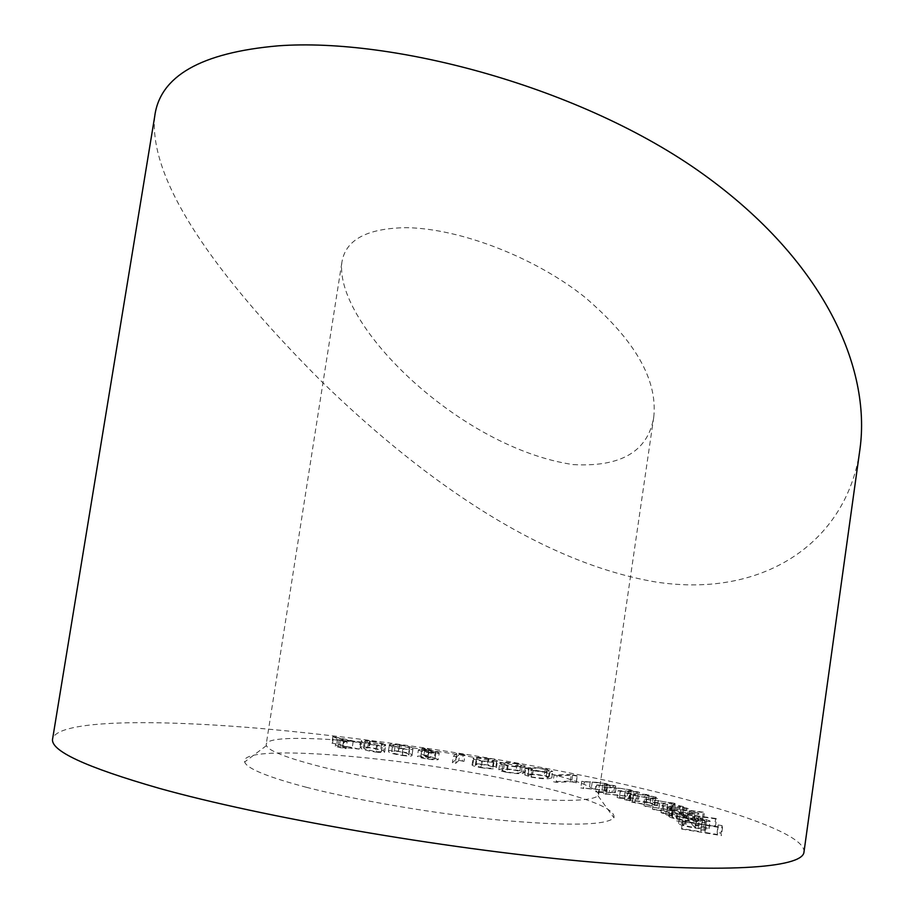 <?xml version="1.0" encoding="UTF-8"?>
<svg xmlns="http://www.w3.org/2000/svg" width="914" height="914" viewBox="0 0 914 914"><rect width="100%" height="100%" fill="white"/><g stroke="black" fill="none" stroke-linecap="round" stroke-linejoin="round"><path stroke-width="0.69" stroke-dasharray="4.57 3.43" d="M306.281 787.262C357.637 800.595 437.075 814.088 501.649 820.281C568.885 826.153 606.313 825.331 613.945 817.836C616.036 809.244 589.861 798.493 535.41 785.583C423.753 758.54 238.086 741.528 244.644 761.99C246.883 768.537 267.425 776.957 306.281 787.262M528.143 768.32C573.672 778.819 597.185 787.56 598.693 794.54L598.03 795.797C590.57 801.761 556.843 801.932 496.85 796.323C439.314 790.496 368.833 778.659 322.699 767.177C287.75 758.3 268.979 751.125 266.397 745.641L266.214 744.259C268.076 729.166 430.094 745.298 528.143 768.32M573.192 464.598C621.063 467.225 647.912 451.425 653.75 417.195C657.851 379.916 634.922 339.951 584.96 297.301C535.455 257.554 459.959 228.409 406.342 227.666C366.628 228.237 345.115 239.971 341.802 262.878C335.289 325.944 460.805 448.157 573.192 464.598M154.706 116.444C147.988 187.359 229.917 289.578 320.586 380.498C412.18 469.762 532.702 561.15 655.864 582.012C767.703 599.058 848.341 538.437 860.028 448.625M803.966 852.156C806.159 834.311 727.064 807.576 626.444 784.909C517.038 760.345 383.069 739.552 267.825 729.098C153.883 718.918 58.69 719.912 52.669 738.535M376.362 752.165C381.846 752.759 384.6 752.748 384.645 752.119L383.617 751.08C382.452 749.88 377.505 748.635 368.765 747.321C363.064 746.704 360.207 746.727 360.196 747.389L361.041 748.315C362.252 749.537 367.359 750.817 376.362 752.165L377.368 745.596C382.852 746.201 385.605 746.201 385.651 745.584L384.611 744.579L383.617 751.08M434.299 757.9L424.05 754.758L421.297 754.541L430.414 757.352L426.987 756.781C421.034 755.969 417.835 755.855 417.401 756.438C417.995 757.215 421.548 758.117 428.049 759.146C434.367 760.014 437.76 760.14 438.24 759.534L434.299 757.9L435.281 751.422L425.021 748.338L424.05 754.758M480.81 767.646C489.744 768.948 494.68 769.142 495.617 768.251L496.462 767.634C496.725 766.983 493.891 766.092 487.985 764.984C479.153 763.681 474.126 763.453 472.926 764.298L472.058 764.904C471.818 765.578 474.732 766.492 480.81 767.646L481.804 761.088C490.727 762.39 495.651 762.607 496.588 761.739L495.617 768.251M531.103 777.129C540.025 778.659 545.989 779.151 548.971 778.602L551.793 777.905L545.555 775.792C536.735 774.261 530.726 773.747 527.527 774.249L524.75 774.935L531.103 777.129L532.085 770.502C541.008 772.033 546.972 772.536 549.954 772.01L548.971 778.602M598.327 792.381L614.756 792.746L609.227 792.038L605.034 790.233L580.801 787.982L595.322 788.988L603.617 790.313L606.736 791.593L605.879 791.867L595.722 791.73L598.327 792.381L599.321 785.583L615.728 786.017L614.756 792.746M648.037 802.012L624.593 799.693L630.283 800.618L629.757 800.95L632.351 802.298L651.979 805.771L657.657 805.417L654.915 804.034L644.119 801.704L648.037 802.012L649.031 795.146L647.021 794.529L646.027 801.384M703.357 819.881L665.643 814.637L671.253 815.791L668.648 816.282L669.322 816.922C672.864 818.476 679.033 819.858 687.819 821.069C694.114 821.823 697.519 821.846 698.045 821.149L688.322 817.961L703.357 819.881L704.386 812.695L703.277 812.135L702.249 819.298M682.152 824.314L687.671 823.811L685.671 823.137C681.25 822.749 678.896 822.851 678.611 823.434L678.736 823.754C680.553 825.159 686.186 826.622 695.623 828.141L704.968 829.135L708.876 828.324L701.792 825.822L691.658 823.925L694.914 827.57C687.956 826.462 683.706 825.376 682.152 824.314L683.124 816.67L688.722 816.419L687.671 823.811M681.558 829.044L721.397 835.636L720.986 833.122L717.102 832.483L717.387 834.482L704.934 832.426L704.751 830.438L700.867 829.798L701.015 831.774L681.558 828.552L682.644 821.446L722.471 828.015L721.397 835.636M676.68 820.932L715.468 826.325L676.68 820.932L677.742 813.586L716.507 818.99L715.468 826.325M662.616 813.254L687.282 815.814L681.398 814.74L683.055 814.408L681.867 813.551L671.984 811.392L674.349 810.981L673.184 810.215L644.039 805.977L670.476 810.021L671.367 810.604L662.079 810.284L652.47 809.278L679.993 813.94L660.993 812.626L662.616 813.254L663.644 806.091L688.299 808.684L687.282 815.814M619.509 798.185L638.589 799.179L632.819 798.356L629.826 796.654L603.571 793.752L619.681 795.203L628.044 796.665L630.443 797.762L629.026 798.071L617.133 797.534L619.509 798.185L620.503 791.307L639.583 792.358L638.589 799.179M576.357 782.807L570.336 781.07L553.096 781.653L556.112 782.315L571.65 781.778L576.357 782.807L577.191 775.792L576.22 782.361M506.322 772.273C515.313 773.701 520.786 774.044 522.774 773.313L524.522 772.604C524.636 772.033 522.191 771.245 517.21 770.251C508.321 768.834 502.769 768.457 500.552 769.142L498.804 769.817C498.633 770.422 501.146 771.233 506.322 772.273L507.304 765.681C516.284 767.109 521.768 767.474 523.745 766.777L522.774 773.313M464.026 761.373L455.766 759.694L452.373 762.79L455.755 763.339L458.771 760.528L464.026 761.373L464.998 754.93L463.307 754.324L462.335 760.745M402.354 755.501C408.901 756.278 412.111 756.278 411.986 755.501L411.654 754.827C411.483 753.776 407.061 752.542 398.39 751.125C391.592 750.325 388.279 750.337 388.427 751.148L388.667 751.719C388.861 752.793 393.42 754.05 402.354 755.501L403.348 748.954C409.895 749.731 413.105 749.754 412.979 749L411.654 754.827M359.225 749.114L331.885 743.082L339.311 746.589L336.363 746.647L342.864 748.269L346.155 748.623L343.618 747.435L359.225 749.114L360.23 742.556L333.553 736.661L332.547 743.151M722.471 828.015L722.049 825.593L720.986 833.122M722.049 825.593L718.164 824.954L717.102 832.483M718.164 824.954L717.387 834.482M718.461 826.884L706.019 824.839L704.934 832.426M706.019 824.839L705.825 822.92L704.751 830.438M705.825 822.92L701.941 822.28L700.867 829.798M701.941 822.28L701.015 831.774M702.101 824.188L682.644 820.978L681.558 828.552M688.722 816.419L686.734 815.756L685.671 823.137M686.734 815.756L679.673 816.008L678.736 823.754M679.81 816.328C681.627 817.699 687.259 819.138 696.697 820.646L695.623 828.141M696.697 820.646L706.031 821.652L704.968 829.135M706.031 821.652L710.098 821.218L708.876 828.324M709.938 820.886L702.843 818.441L701.792 825.822M702.843 818.441L692.721 816.545L691.658 823.925M692.721 816.545L695.988 820.087L694.914 827.57M695.988 820.087C689.03 818.99 684.769 817.916 683.215 816.876M699.153 820.521L696.399 817.573L706.511 820.578L699.153 820.521L698.079 827.993L695.337 824.965L705.448 828.015L698.079 827.993M696.399 817.573L695.337 824.965M704.648 820.955L703.586 828.415M706.396 820.349L705.345 827.776M716.507 818.99L715.662 818.441L714.634 825.753M715.662 818.441L676.966 813.037L675.914 820.372M676.966 813.037L677.742 813.586M703.277 812.135L666.672 807.45L665.643 814.637M666.672 807.45L667.723 807.999L666.683 815.208M667.723 807.999L672.293 808.582L671.253 815.791M672.293 808.582L669.688 809.05L670.362 809.678L669.322 816.922M670.362 809.678C673.915 811.186 680.073 812.557 688.859 813.768L687.819 821.069M688.859 813.768C695.154 814.534 698.559 814.568 699.073 813.894L698.33 813.243L697.302 820.475M698.33 813.243L689.339 810.764L688.322 817.961M689.339 810.764L704.386 812.695M673.389 810.021L680.759 809.644L695.508 813.277L687.614 813.174L673.389 810.021L672.35 817.265L679.73 816.842L694.469 820.521L686.574 820.452L672.35 817.265M680.759 809.644L679.73 816.842M694.948 812.774L693.92 820.007M687.614 813.174L686.574 820.452M688.299 808.684L686.654 808.067L685.637 815.185M686.654 808.067L682.415 807.622L681.398 814.74M682.415 807.622L684.06 807.313L683.055 814.408M683.055 814.363L684.072 807.268L682.872 806.468L681.867 813.551M682.872 806.468L673.001 804.331L671.984 811.392M673.001 804.331L675.366 803.943L674.189 803.2L673.184 810.215M674.189 803.2L645.044 798.962L644.039 805.977M645.044 798.962L646.655 799.567L645.638 806.605M646.655 799.567L659.954 800.984L658.948 807.987M659.954 800.984L671.482 803.006L670.476 810.021M671.482 803.006L672.384 803.577L663.096 803.212L653.487 802.195L652.47 809.278M653.487 802.195L655.075 802.812L654.058 809.907M655.075 802.812L680.13 806.262L679.113 813.346M680.13 806.262L681.01 806.834L672.487 806.571L662.022 805.474L660.993 812.626M662.022 805.474L663.644 806.091M647.021 794.529L625.587 792.792L624.593 799.693M625.587 792.792L627.575 793.409L626.57 800.321M627.575 793.409L631.288 793.706L630.283 800.618M631.288 793.706L630.763 794.038L633.356 795.34L632.351 802.298M633.356 795.34L652.984 798.802L651.979 805.771M652.984 798.802L658.651 798.493L655.909 797.134L654.915 804.034M655.909 797.134L645.113 794.826L644.119 801.704M645.113 794.826L649.031 795.146M635.71 795.477L633.596 794.415L638.098 794.232L653.11 796.882L655.224 797.933L650.802 798.151L635.71 795.477L634.704 802.423L632.602 801.327L637.092 801.121L652.105 803.783L654.218 804.857L649.808 805.108L634.704 802.423M638.098 794.232L637.092 801.121M653.11 796.882L652.105 803.783M650.802 798.151L649.808 805.108M639.583 792.358L637.207 791.718L636.213 798.528M637.207 791.718L633.813 791.535L632.819 798.356M633.813 791.535L630.797 789.879L629.826 796.654M630.797 789.879L614.402 787.502L613.42 794.289M614.402 787.502L604.565 786.943L603.571 793.752M604.565 786.943L606.873 787.571L605.879 794.403M606.873 787.571L620.663 788.416L619.681 795.203M620.663 788.416L629.038 789.879L628.044 796.665M629.038 789.879L631.425 790.953L630.009 791.25L629.026 798.071M630.009 791.25L618.138 790.656L617.133 797.534M618.138 790.656L620.503 791.307M615.728 786.017L613.123 785.377L612.151 792.095M613.123 785.377L610.209 785.297L609.227 792.038M610.209 785.297L606.005 783.549L605.034 790.233M606.005 783.549L581.784 781.253L580.801 787.982M581.784 781.253L584.332 781.881L583.349 788.622M584.332 781.881L596.294 782.281L595.322 788.988M596.294 782.281L604.588 783.618L603.617 790.313M604.588 783.618L607.719 784.863L606.862 785.126L605.879 791.867M606.862 785.126L596.716 784.932L595.722 791.73M596.716 784.932L599.321 785.583M577.191 775.792L571.296 774.512L570.336 781.07M571.296 774.512L554.078 774.992L553.096 781.653M554.078 774.992L557.094 775.643L556.112 782.315M557.094 775.643L572.61 775.198L571.65 781.778M572.61 775.198L577.328 776.226M549.954 772.01L552.764 771.359L546.515 769.28L545.555 775.792M546.515 769.28C537.695 767.76 531.685 767.234 528.498 767.703L527.527 774.249M528.498 767.703L525.721 768.354L532.085 770.502M531.4 768.297C533.73 767.897 538.3 768.251 545.132 769.371L549.497 770.856L546.938 771.416C544.79 771.862 540.22 771.519 533.239 770.376L529.012 768.823L531.4 768.297L530.428 774.844C532.759 774.421 537.341 774.775 544.173 775.895L548.526 777.403L545.966 777.997C543.807 778.465 539.237 778.134 532.268 776.991L527.972 775.506L530.428 774.844M545.132 769.371L544.173 775.895M546.938 771.416L545.966 777.997M529.012 768.823L528.029 775.403M533.239 770.376L532.268 776.991M523.745 766.777L525.493 766.103L518.169 763.784L517.21 770.251M518.169 763.784C509.281 762.367 503.728 761.979 501.523 762.619L500.552 769.142M501.523 762.619L499.787 763.281C499.615 763.853 502.129 764.652 507.304 765.681M504.539 763.19C506.093 762.664 510.286 762.904 517.096 763.933L522.26 765.612L520.626 766.195C519.278 766.789 515.119 766.549 508.15 765.498L503.054 763.784L504.539 763.19L503.568 769.714C505.122 769.154 509.315 769.382 516.136 770.411L521.288 772.113L519.655 772.741C518.307 773.347 514.148 773.13 507.167 772.079L502.072 770.433L503.568 769.714M517.096 763.933L516.136 770.411M520.626 766.195L519.655 772.741M503.054 763.887L502.072 770.433M508.15 765.498L507.167 772.079M496.588 761.739L497.433 761.145C497.684 760.517 494.862 759.648 488.956 758.54L487.985 764.984M488.956 758.54C480.113 757.238 475.097 756.998 473.898 757.809L472.926 764.298M473.898 757.809L473.041 758.391C472.801 759.043 475.726 759.934 481.804 761.088M476.994 758.346C477.748 757.683 481.495 757.82 488.213 758.746L494.234 760.642L493.423 761.202C492.897 761.91 489.196 761.796 482.318 760.848L476.445 759.18L476.994 758.346L476.023 764.847C476.777 764.15 480.524 764.275 487.242 765.201L493.274 767.132L492.452 767.703C491.915 768.446 488.213 768.343 481.335 767.394L475.463 765.715L476.023 764.847M488.213 758.746L487.242 765.201M493.423 761.202L492.452 767.703M476.445 759.18L475.463 765.715M482.318 760.848L481.335 767.394M463.307 754.324L456.737 753.262L455.766 759.694M456.737 753.262L453.355 756.255L452.373 762.79M453.355 756.255L456.737 756.792L455.755 763.339M456.737 756.792L459.742 754.084L458.771 760.528M459.742 754.084L464.998 754.93M425.021 748.338L422.279 748.12L421.297 754.541M422.279 748.12L431.397 750.885L430.414 757.352M431.397 750.885L427.969 750.314L426.987 756.781M427.969 750.314C422.017 749.491 418.818 749.366 418.384 749.937L417.401 756.438M418.384 749.937C418.989 750.691 422.542 751.582 429.043 752.599L428.049 759.146M429.043 752.599C435.35 753.467 438.754 753.616 439.223 753.022L438.24 759.534M439.223 753.022L435.281 751.422M428.872 752.233L421.72 750.417L428.78 750.737L435.932 752.53L428.872 752.233L427.889 758.769L420.737 756.918L427.798 757.215L434.95 759.043L427.889 758.769M421.72 750.428L420.737 756.941M428.78 750.737L427.798 757.215M435.932 752.53L434.95 759.043M412.637 748.349C412.465 747.321 408.044 746.11 399.361 744.704L398.39 751.125M399.361 744.704C392.574 743.893 389.261 743.882 389.41 744.67L388.667 751.719M389.661 745.23C389.855 746.258 394.425 747.503 403.348 748.954M392.826 745.664L392.609 745.196C392.255 744.544 394.597 744.51 399.612 745.07C406.262 746.19 409.552 747.149 409.472 747.926L409.803 748.52C410.009 749.103 407.701 749.114 402.891 748.566L392.826 745.664L391.615 751.674C391.272 751.011 393.603 750.954 398.63 751.502C405.279 752.633 408.569 753.604 408.478 754.404L408.809 755.033C409.015 755.627 406.707 755.649 401.897 755.113L394.037 753.399L391.832 752.153M399.612 745.07L398.63 751.502M395.031 746.875L394.037 753.399M402.891 748.566L401.897 755.113M384.611 744.579C383.446 743.425 378.499 742.191 369.759 740.877L368.765 747.321M369.759 740.877C364.058 740.249 361.201 740.249 361.19 740.9L362.047 741.802L361.041 748.315M362.047 741.802C363.258 742.979 368.365 744.247 377.368 745.596M365.177 742.191L364.412 741.38L370.33 741.277C377.082 742.339 380.807 743.322 381.515 744.202L382.486 745.127L376.591 745.161L365.177 742.191L364.172 748.715L363.406 747.881L369.336 747.743C376.088 748.806 379.824 749.788 380.521 750.702L381.492 751.651L375.585 751.719L364.172 748.715M370.33 741.277L369.336 747.743M368.262 743.505L367.257 750.051M376.591 745.161L375.585 751.719M333.553 736.661L332.89 736.593L331.885 743.082M332.89 736.593L340.316 740.02L339.311 746.589M340.316 740.02L336.352 739.586L335.335 746.155M336.352 739.586L337.38 740.054L336.363 746.647M337.38 740.054L341.356 740.5L340.339 747.081M341.356 740.5L343.881 741.665L342.864 748.269M343.881 741.665L347.171 742.019L346.155 748.623M347.171 742.019L344.635 740.854L343.618 747.435M344.635 740.854L360.23 742.556M339.105 738.318L353.192 741.425L343.595 740.374L339.105 738.318L338.1 744.83L352.187 747.983L342.579 746.944L338.1 744.83M353.192 741.425L352.187 747.983M343.595 740.374L342.579 746.944M658.331 800.367L657.315 807.359M663.096 803.212L662.079 810.284M667.643 804.137L666.626 811.209M672.487 806.571L671.47 813.711M616.002 788.096L615.019 794.883M625.165 791.044L624.171 797.899M590.295 781.493L589.313 788.199M592.215 782.11L591.232 788.816M602.772 785.103L601.789 791.867M409.472 747.926L408.478 754.404M381.515 744.202L380.521 750.702M598.03 795.797L613.945 817.836M653.75 417.195L598.693 794.54M341.802 262.878L266.214 744.259M266.397 745.641L244.644 761.99M682.061 824.097L683.124 816.67M678.611 823.434L679.673 816.008M709.036 828.655L710.098 821.218M705.448 828.015L706.511 820.578M668.648 816.282L669.688 809.05M698.045 821.149L699.073 813.894M671.847 816.773L672.875 809.541M694.469 820.521L695.508 813.277M674.349 810.981L675.366 803.943M671.367 810.604L672.384 803.577M679.993 813.94L681.01 806.834M629.757 800.95L630.763 794.038M657.657 805.417L658.651 798.493M632.602 801.327L633.596 794.415M654.218 804.857L655.224 797.933M633.048 798.116L634.03 791.307M630.443 797.762L631.425 790.953M606.736 791.593L607.719 784.863M551.793 777.905L552.764 771.359M524.75 774.935L525.721 768.354M548.526 777.403L549.497 770.856M527.972 775.506L528.955 768.914M524.522 772.604L525.493 766.103M498.804 769.817L499.787 763.281M521.288 772.113L522.26 765.612M502.072 770.331L503.054 763.784M496.462 767.634L497.433 761.145M472.058 764.904L473.041 758.391M493.274 767.132L494.234 760.642M475.314 765.361L476.285 758.849M420.737 756.918L421.72 750.417M434.938 759.066L435.921 752.553M411.986 755.501L412.979 749M388.427 751.148L389.41 744.67M391.615 751.674L392.609 745.196M408.809 755.033L409.803 748.52M384.645 752.119L385.651 745.584M360.196 747.389L361.19 740.9M363.406 747.881L364.412 741.38M381.492 751.651L382.486 745.127"/><path stroke-width="1.37" d="M278.29 45.826C200.977 52.589 159.79 76.125 154.706 116.444L52.669 738.535C49.516 750.405 85.048 767.006 159.287 788.348C262.09 817.105 441.233 848.341 581.818 861.171C722.768 874.104 802.663 868.072 803.966 852.156L860.028 448.625C870.893 368.411 825.079 261.758 703.174 174.174C581.818 86.876 392.929 37.394 278.29 45.826"/></g></svg>
